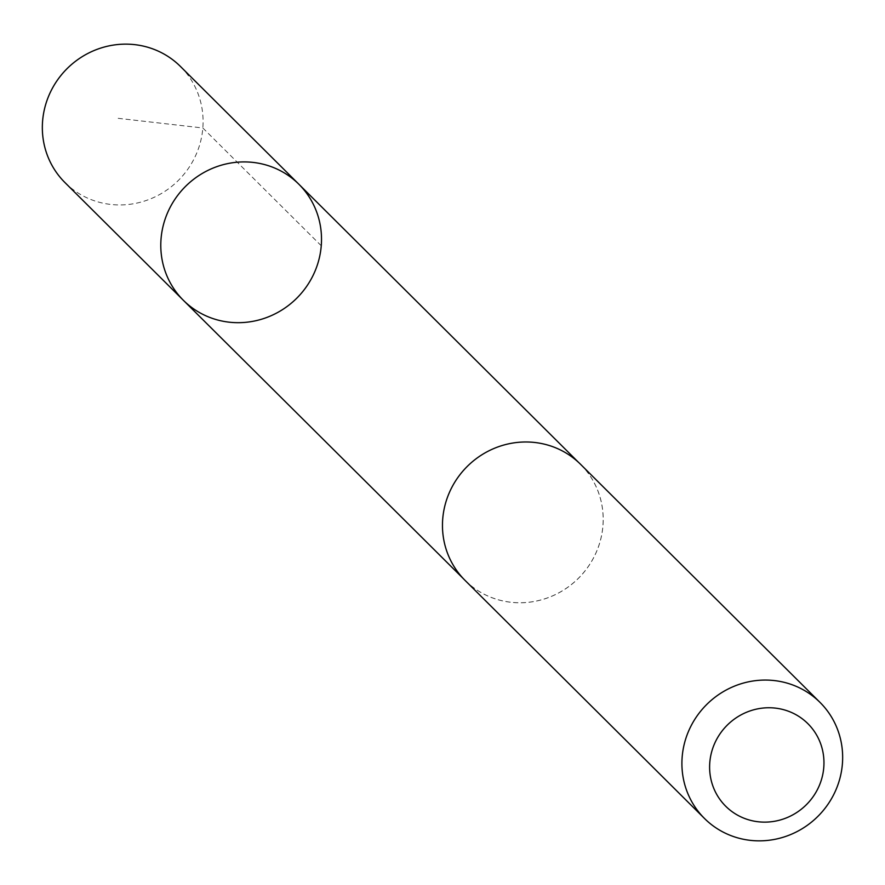 <?xml version="1.0" encoding="UTF-8"?>
<svg xmlns="http://www.w3.org/2000/svg" width="885" height="885" viewBox="0 0 885 885"><rect width="100%" height="100%" fill="white"/><g stroke="black" fill="none" stroke-linecap="round" stroke-linejoin="round"><path stroke-width="0.66" stroke-dasharray="4.42 3.32" d="M64.992 182.609A81.885 78.865 134.8 0 0 169.643 188.007A81.885 78.865 134.8 0 0 194.114 84.96A81.885 78.865 134.8 0 0 180.463 66.475M451.483 561.942A81.84 78.82 134.8 0 0 465.134 580.416A81.84 78.82 134.8 0 0 569.741 585.815A81.84 78.82 134.8 0 0 594.2 482.823A81.84 78.82 134.8 0 0 580.538 464.348A81.84 78.82 134.8 0 0 475.942 458.939A81.84 78.82 134.8 0 0 451.483 561.942M298.876 184.246A81.874 78.853 -45.2 0 1 297.072 297.891A81.874 78.853 -45.2 0 1 183.427 300.358M465.101 580.438A81.885 78.865 134.8 0 0 569.763 585.848A81.885 78.865 134.8 0 0 594.233 482.801A81.885 78.865 134.8 0 0 580.571 464.315M321.255 245.753L202.842 127.993L116.256 118.103M580.538 464.348L578.69 462.512M465.134 580.416L463.286 578.58"/><path stroke-width="1.33" d="M169.765 281.873A81.874 78.853 -45.2 0 1 194.235 178.836A81.874 78.853 -45.2 0 1 298.876 184.246A81.874 78.853 -45.2 0 1 297.072 297.891A81.874 78.853 -45.2 0 1 183.427 300.358A81.874 78.853 -45.2 0 1 169.765 281.873A81.874 78.853 -45.2 0 1 194.235 178.836A81.874 78.853 -45.2 0 1 298.876 184.246L180.463 66.475A81.885 78.865 134.8 0 0 75.8 61.065A81.885 78.865 134.8 0 0 51.319 164.123A81.885 78.865 134.8 0 0 64.992 182.609L183.427 300.358A81.874 78.853 -45.2 0 1 169.765 281.873M820.008 702.391L580.571 464.315A81.885 78.865 134.8 0 0 466.915 466.771A81.885 78.865 134.8 0 0 465.101 580.438L704.548 818.525A81.885 78.865 134.8 0 0 809.2 823.924A81.885 78.865 134.8 0 0 833.681 720.877A81.885 78.865 134.8 0 0 820.008 702.391A81.885 78.865 134.8 0 0 706.352 704.858A81.885 78.865 134.8 0 0 704.548 818.525M817.574 736.785A58.244 56.098 134.8 0 0 718.653 735.911A58.244 56.098 134.8 0 0 764.142 822.132A58.244 56.098 134.8 0 0 817.574 736.785M578.69 462.512L298.876 184.246M463.286 578.58L183.427 300.358"/></g></svg>
